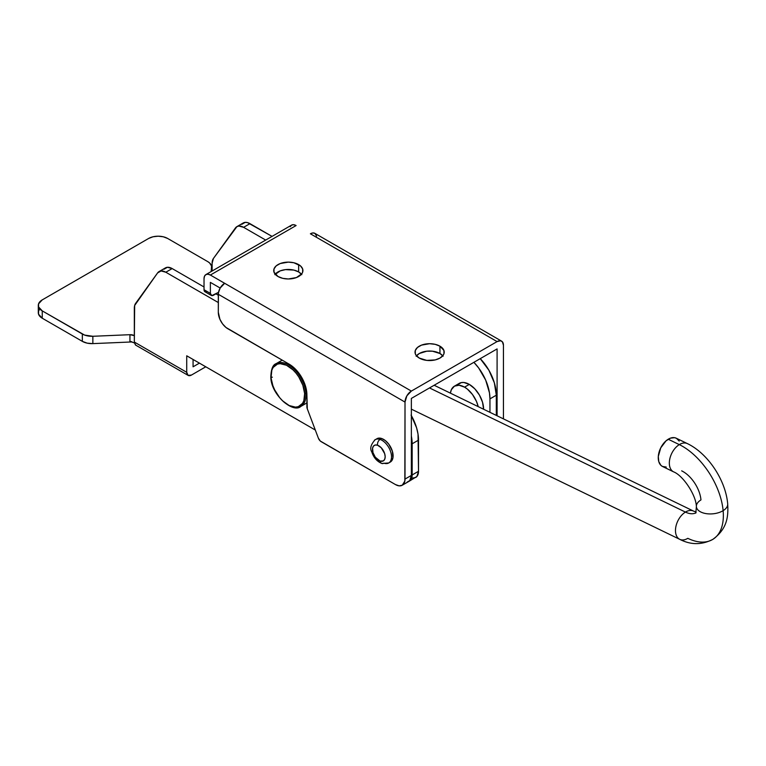 <?xml version="1.0" encoding="UTF-8"?>
<svg xmlns="http://www.w3.org/2000/svg" width="766" height="766" viewBox="0 0 766 766"><rect width="100%" height="100%" fill="white"/><g stroke="black" fill="none" stroke-linecap="round" stroke-linejoin="round"><path stroke-width="1.15" d="M274.841 274.659L280.212 270.877L285.479 269.622L293.914 270.101L298.644 271.93L298.644 264.596A14.592 8.426 180 0 1 302.915 270.551A14.592 8.426 180 0 1 293.914 278.336A14.592 8.426 180 0 1 278.01 276.507L282.74 278.336L288.322 278.977L296.432 277.56L301.804 273.778L302.637 272.198L302.637 268.904L300.464 265.869L293.914 262.767L288.322 262.125L280.212 263.542L276.191 265.869L274.008 268.904L274.008 272.198L278.01 276.507A14.592 8.426 180 0 1 273.73 270.551A14.592 8.426 180 0 1 282.74 262.767A14.592 8.426 180 0 1 298.644 264.596L298.644 271.93A14.592 8.426 0 0 0 275.185 274.218M416.139 356.238L419.299 353.499L426.777 351.201L432.474 351.201L439.943 353.499L439.943 346.175A14.592 8.426 180 0 1 444.213 352.13A14.592 8.426 180 0 1 435.203 359.915A14.592 8.426 180 0 1 419.299 358.086L426.777 360.393L435.203 359.915L439.943 358.086L443.102 355.357L443.935 353.768L443.935 350.483L439.943 346.175L435.203 344.346L429.621 343.704L421.511 345.121L417.489 347.448L415.306 350.483L415.306 353.768L416.139 355.357L419.299 358.086A14.592 8.426 180 0 1 415.028 352.13A14.592 8.426 180 0 1 424.038 344.346A14.592 8.426 180 0 1 439.943 346.175L439.943 353.499A14.592 8.426 0 0 0 416.484 355.797M316.617 236.1L314.883 233.352L312.825 232.95L310.393 233.793L497.096 341.588L500.619 340.784L502.372 341.799L503.444 345.255L503.444 418.878L503.444 345.255A8.981 5.19 -60 0 0 501.586 341.138A8.981 5.19 -60 0 0 497.096 341.588L411.361 391.081L497.096 341.588L310.393 233.793A8.981 5.19 120 0 1 314.883 233.352L501.586 341.138M224.658 283.296L220.168 288.035L218.434 292.794L218.31 312.26L218.31 294.288L405.013 402.083L404.831 481.115L402.227 485.242L399.134 485.845L395.486 484.581L320.312 441.053L318.378 438.171L307.3 408.833L306.898 394.93L305.548 386.294L303.901 381.794L298.999 373.301L295.925 369.624L289.117 364.137L225.98 327.475L222.542 323.846L219.919 319.298L218.31 312.26A13.472 7.775 60 0 0 227.837 328.758L289.117 364.137A25.144 14.516 60 0 1 306.898 394.93L306.898 406.813A4.491 2.595 60 0 0 307.3 408.833L318.378 438.171A4.491 2.595 60 0 0 321.145 441.656L395.486 484.581A13.472 7.775 60 0 0 402.227 485.242A13.472 7.775 60 0 0 405.013 479.076L405.013 402.083L406.87 395.821L411.361 391.081L210.372 275.042L296.107 225.549A8.981 5.19 -120 0 0 291.616 225.099L293.675 224.706L296.107 225.549L210.372 275.042L224.658 283.296A8.981 5.19 120 0 0 218.31 294.288L405.013 402.083A8.981 5.19 -60 0 1 411.361 391.081L224.658 283.296M497.096 415.804L497.096 348.923L411.361 398.416L411.361 475.408L405.013 479.076L411.361 475.408L411.361 398.416L497.096 348.923L497.096 415.804M407.129 482.111L409.762 480.598L411.361 475.408A13.472 7.775 -120 0 1 408.575 481.575L402.227 485.242M210.372 282.376L220.168 288.035L210.372 282.376L210.372 293.378L210.372 282.376M301.469 274.218A14.592 8.426 0 0 0 298.644 271.93L301.804 274.659M442.758 355.797A14.592 8.426 0 0 0 439.943 353.499L443.102 356.238M211.301 295.427A4.491 2.595 -60 0 1 210.372 293.378L204.024 289.711L204.024 278.709L204.024 289.711A4.491 2.595 120 0 0 204.953 291.76L211.301 295.427A4.491 2.595 -60 0 0 213.551 295.207L218.511 292.344L211.78 295.609L210.372 293.378L204.024 289.711L204.56 291.434L207.203 291.54M205.882 274.601A8.981 5.19 60 0 0 204.024 278.709L204.503 276.181L205.882 274.601L207.94 274.199L210.372 275.042A8.981 5.19 60 0 0 205.882 274.601L291.616 225.099L290.237 226.688M134.395 342.929L135.735 345.064M159.079 271.566L165.427 267.899A13.472 7.775 -120 0 1 172.168 268.569L165.81 272.227A13.472 7.775 60 0 0 159.079 271.566A13.472 7.775 60 0 0 157.605 272.916L135.639 303.365A13.472 7.775 60 0 0 134.328 308.181L134.328 342.048L134.663 305.49L157.605 272.916L161.08 270.953L165.81 272.227L218.31 302.541L165.81 272.227L172.168 268.569L204.024 286.963L172.168 268.569L167.438 267.286L163.953 269.249M281.553 360.518A25.144 14.516 60 0 1 282.012 360.039L281.553 360.518M496.301 415.411L496.301 395.208L494.367 382.866L488.861 370.17L480.234 358.651A35.925 20.739 -120 0 1 496.301 395.208L496.301 415.411M236.866 226.65L243.224 222.983A13.472 7.775 -120 0 1 249.955 223.653L243.607 227.32A13.472 7.775 60 0 0 236.866 226.65A13.472 7.775 60 0 0 235.392 228L213.436 258.448A13.472 7.775 60 0 0 212.125 263.265L212.125 271.001L212.125 263.265L213.436 258.448L236.914 226.631L238.877 226.037L243.607 227.32L265.687 240.064L243.607 227.32L249.955 223.653L272.045 236.397L247.514 222.609L245.225 222.37L241.75 224.333M411.361 415.603A35.925 20.739 -120 0 1 418.514 440.124L412.156 443.792A35.925 20.739 60 0 0 411.361 436.055L412.156 443.792L412.156 474.958L411.438 478.74L408.958 481.326A13.472 7.775 60 0 0 409.37 481.125L416.905 476.471L418.514 471.291L412.156 474.958L412.156 443.792L418.514 440.124L418.514 471.291L418.025 434.121L416.58 427.782L411.064 415.086M135.467 344.987L188.11 375.378A6.731 3.887 -60 0 0 191.481 375.043L205.767 366.799L191.481 375.043L188.11 375.378L186.722 372.295L186.722 355.797L315.305 430.032L186.722 355.797L186.722 372.295L134.328 342.048L134.328 342.89L129.942 341.416L129.942 334.694L92.858 336.284L84.586 335.077L42.245 310.881L38.559 306.898L38.559 303.863L42.245 299.879L148.614 238.475L42.245 299.879A13.472 7.775 180 0 0 38.3 305.385A13.472 7.775 180 0 0 42.245 310.881L42.245 318.216L38.559 314.232L38.559 311.197L39.325 309.742M306.247 403.299L306.898 403.136A25.144 14.516 60 0 1 306.247 403.299M489.953 412.338L489.953 398.875L496.301 395.208L489.953 398.875L489.953 412.338M215.926 293.838L218.31 295.207L215.926 293.838M134.328 342.89L129.942 341.416L129.942 334.694A5.611 3.236 180 0 1 134.328 335.632L129.942 334.694L92.858 336.284L92.858 343.618L92.858 336.284A13.472 7.775 180 0 1 82.335 334.024L82.335 341.358A13.472 7.775 0 0 0 92.858 343.618L131.924 341.942L92.858 343.618L87.171 343.149L82.335 341.358L42.245 318.216L82.335 341.358L82.335 334.024L42.245 310.881L42.245 318.216A13.472 7.775 0 0 1 38.3 312.72L38.3 305.385M473.886 362.318L478.664 367.967L485.673 380.108L489.464 392.872L489.953 398.875A35.925 20.739 60 0 0 473.886 362.318M207.749 261.618L209.568 262.91L211.569 266.022L211.167 271.547L211.665 267.688A13.472 7.775 180 0 0 211.703 267.114A13.472 7.775 180 0 0 207.749 261.618L167.668 238.475L207.749 261.618M199.419 363.132L193.07 366.799L193.07 359.465L193.07 366.799L199.419 363.132M148.614 238.475L152.989 236.79L158.141 236.196L163.292 236.79L167.668 238.475A13.472 7.775 180 0 0 148.614 238.475M412.625 478.051L415.718 477.457A13.472 7.775 -120 0 0 418.514 471.291L412.156 474.958A13.472 7.775 60 0 1 409.37 481.125M188.11 375.378A6.731 3.887 -60 0 1 186.722 372.295L134.328 342.048L135.429 344.959M129.942 341.416L131.905 341.789M299.161 407.158A24.694 14.257 -120 0 0 305.893 393.475L304.629 393.542A23.803 13.74 60 0 1 289.194 405.549A23.803 13.74 60 0 1 271.078 377.265L272.361 377.198M306.821 392.948L305.893 393.475A24.694 14.257 60 0 1 300.837 406.42C293.139 413.678 270.848 394.739 270.81 376.958L272.859 385.595L274.649 389.827L279.647 397.631L282.664 400.896L289.194 405.549L295.504 407.129L298.28 406.669L302.541 403.356L303.863 400.628L304.629 393.542L302.838 385.212L298.759 376.91L296.059 373.176L293.033 369.901L286.513 365.258L280.193 363.678L277.416 364.128L273.156 367.441L271.834 370.179L271.078 377.265A23.803 13.74 60 0 1 286.513 365.258A23.803 13.74 60 0 1 304.629 393.542L306.821 392.948M282.204 360.144L276.133 363.649A24.694 14.257 60 0 1 294.517 369.595A24.694 14.257 60 0 1 305.893 393.475A24.694 14.257 -120 0 0 295.552 370.667A24.694 14.257 -120 0 0 277.799 362.912M271.04 376.613L270.81 376.958C271.097 369.135 272.868 364.702 276.133 363.649M695.777 513.124L696.39 506.709C696.141 494.913 682.851 475.37 673.63 471.875L673.63 471.875A15.713 9.766 -64.1 0 1 669.762 459.093A15.713 9.766 -64.1 0 1 679.298 444.615A15.713 9.766 -64.1 0 1 687.351 443.591L676.273 438.219A15.713 9.766 115.9 0 0 668.22 439.234L679.298 444.615A56.129 31.569 58.5 0 1 723.123 510.663A15.713 8.57 -5.2 0 0 727.7 503.951A15.713 8.57 174.8 0 1 723.123 510.663A56.129 31.569 58.5 0 1 712.945 539.293A56.129 31.569 -121.5 0 0 723.123 510.663A15.713 8.57 174.8 0 1 706.319 513.651A15.713 8.57 174.8 0 1 696.38 506.613A15.713 8.57 -5.2 0 0 706.319 513.651A15.713 8.57 -5.2 0 0 723.123 510.663A56.129 31.569 -121.5 0 0 679.298 444.615A15.713 9.766 115.9 0 0 669.752 459.14A15.713 9.766 115.9 0 0 673.697 471.904M695.911 512.827A24.694 13.893 58.5 0 1 685.426 512.081A15.713 9.766 115.9 0 0 675.89 526.615A15.713 9.766 115.9 0 0 679.825 539.379M696.38 506.613A15.713 8.57 174.8 0 1 700.967 499.911A24.694 13.893 -121.5 0 0 681.683 470.851M712.945 539.293A56.129 31.569 58.5 0 1 687.811 538.326A15.713 9.766 -64.1 0 1 679.758 539.341A15.713 9.766 -64.1 0 1 675.899 526.568A15.713 9.766 -64.1 0 1 685.426 512.081A24.694 13.893 -121.5 0 0 695.662 512.952M693.412 511.037A15.713 9.766 115.9 0 0 685.426 512.081A15.713 9.766 -64.1 0 1 693.479 511.066L696.15 512.061M429.506 387.941L685.426 512.081L429.506 387.941M687.284 443.562A15.713 9.766 115.9 0 0 679.298 444.615L668.22 439.234A15.713 9.766 115.9 0 0 658.683 453.721A15.713 9.766 115.9 0 0 662.552 466.494L673.63 471.875M666.267 467.078L662.418 466.427L660.857 465.288L658.77 461.572L658.3 456.45L660.732 447.88L666.075 440.814L670.403 438.171L674.578 437.683L676.407 438.286L679.193 441.072M389.616 462.3A13.472 7.775 -120 0 0 390.038 450.063A13.472 7.775 -120 0 0 380.08 439.425A4.491 3.064 108.8 0 0 377.542 445.218A8.981 5.19 60 0 1 385.039 455.253A8.981 5.19 60 0 1 380.099 461.055A4.491 3.064 108.8 0 0 381.803 463.468A4.491 3.064 -71.2 0 1 380.099 461.055L383.335 460.902L384.704 459.303L385.174 456.766L384.676 453.673L381.219 447.727L377.542 445.218L375.263 445.008L373.521 446.042L372.582 448.148L372.965 452.61L375.321 457.245L380.099 461.055A8.981 5.19 60 0 1 372.602 451.021A8.981 5.19 60 0 1 377.542 445.218A4.491 3.064 -71.2 0 1 380.08 439.425A13.472 7.775 60 0 1 390.382 450.935A13.472 7.775 60 0 1 388.726 462.97A13.472 7.775 60 0 1 383.91 463.181A4.491 3.064 -71.2 0 1 381.803 463.468L388.726 462.97L390.315 462.051A13.472 7.775 -120 0 0 391.972 450.015A13.472 7.775 -120 0 0 381.669 438.506L380.08 439.425L381.669 438.506L378.241 438.2L375.254 439.636A13.472 7.775 60 0 1 380.08 439.425A13.472 7.775 -120 0 0 374.373 440.306M390.354 462.032L392.939 457.867L392.364 451.184L388.831 444.232L385.384 440.632L381.669 438.506A13.472 7.775 -120 0 0 376.843 438.726M454.449 386.141A20.203 11.662 60 0 1 464.55 387.146L459.083 385.241L454.449 386.141L451.346 389.702L450.408 393.15A20.203 11.662 60 0 1 454.449 386.141L459.207 383.393A20.203 11.662 -120 0 1 469.309 384.398L474.776 388.802L479.42 395.055L482.513 402.198L483.605 409.255A20.203 11.662 -120 0 0 469.309 384.398L464.55 387.146A20.203 11.662 60 0 1 478.195 406.631L476.433 401.336L472.488 394.509L467.337 389.071L464.55 387.146L469.309 384.398L463.842 382.493L461.371 382.588L457.436 384.867M211.703 267.152L211.703 271.241M306.898 402.916L300.837 406.42M411.361 409.149L679.758 539.341C690.817 545.047 701.847 545.047 712.849 539.35C727.729 528.473 728.342 515.911 727.69 503.865C725.689 480.263 708.014 453.434 687.351 443.591M434.15 385.26L693.479 511.066M375.254 439.636C370.83 444.481 369.672 448.589 371.807 451.959C373.655 457.628 376.996 461.467 381.822 463.478"/></g></svg>

